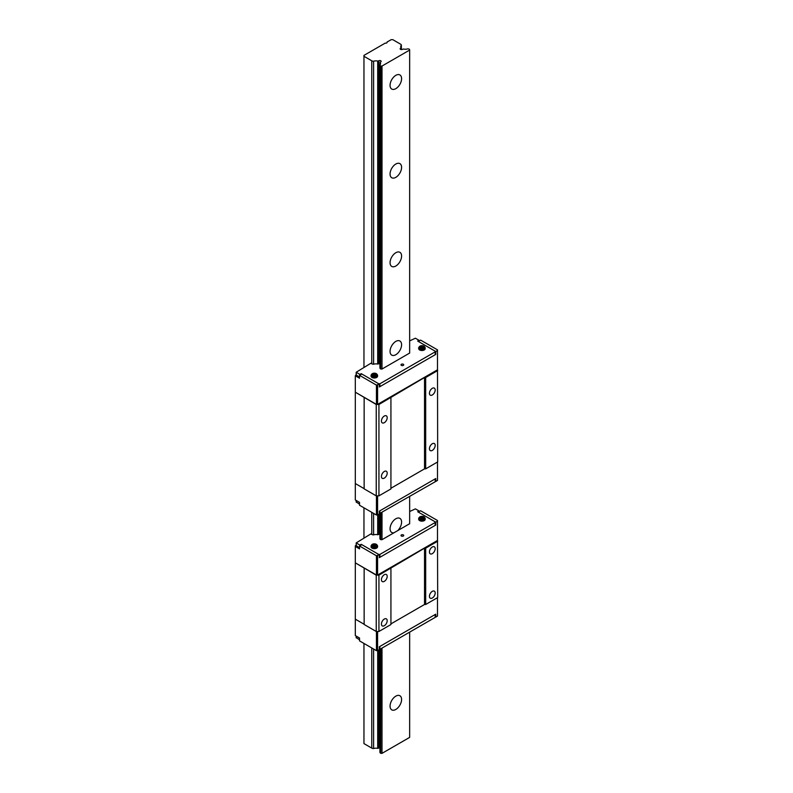 <?xml version="1.0" encoding="UTF-8"?>
<svg xmlns="http://www.w3.org/2000/svg" width="793" height="793" viewBox="0 0 793 793"><rect width="100%" height="100%" fill="white"/><g stroke="black" fill="none" stroke-linecap="round" stroke-linejoin="round"><path stroke-width="1.19" d="M381.423 624.041A4.074 2.349 120 0 0 382.276 625.915A4.074 2.349 120 0 0 385.408 624.815A4.074 2.349 120 0 0 387.192 620.721A4.074 2.349 120 0 0 386.34 618.857A4.074 2.349 120 0 0 383.207 619.948A4.074 2.349 120 0 0 381.423 624.041M381.423 579.703A4.074 2.349 120 0 0 382.276 581.566A4.074 2.349 120 0 0 385.408 580.476A4.074 2.349 120 0 0 387.192 576.382A4.074 2.349 120 0 0 386.34 574.509A4.074 2.349 120 0 0 383.207 575.599A4.074 2.349 120 0 0 381.423 579.703M429.429 596.336A4.074 2.349 120 0 0 430.272 598.2A4.074 2.349 120 0 0 433.414 597.109A4.074 2.349 120 0 0 435.188 593.005A4.074 2.349 120 0 0 434.346 591.142A4.074 2.349 120 0 0 431.204 592.232A4.074 2.349 120 0 0 429.429 596.336M429.429 551.987A4.074 2.349 120 0 0 430.272 553.851A4.074 2.349 120 0 0 433.414 552.761A4.074 2.349 120 0 0 435.188 548.667A4.074 2.349 120 0 0 434.346 546.803A4.074 2.349 120 0 0 431.204 547.894A4.074 2.349 120 0 0 429.429 551.987M356.196 545.277L355.314 545.782L355.314 562.852L376.239 575.153L378.935 575.153L424.533 548.161L424.533 604.484L425.682 604.484L437.686 597.555L437.498 539.577M390.929 568.234L390.929 624.547L378.935 631.476L376.239 631.476L364.146 624.487L364.146 568.175M390.929 623.883L424.533 604.484M424.533 548.161L425.682 548.161L425.682 604.484M425.682 548.161L437.686 541.232M376.437 555.754L379.312 554.763L361.846 544.672L359.536 546L376.437 555.754L376.437 575.044L355.314 562.852L355.314 619.164L364.146 624.269L355.314 619.164L355.314 618.5M376.239 575.153L376.239 631.476M378.935 575.153L378.935 631.476M395.826 88.647A8.148 4.699 120 0 0 401.149 81.471A8.148 4.699 120 0 0 399.9 74.938A8.148 4.699 120 0 0 395.826 75.345A8.148 4.699 120 0 0 390.503 82.522A8.148 4.699 120 0 0 391.752 89.054A8.148 4.699 120 0 0 395.826 88.647M395.826 177.335A8.148 4.699 120 0 0 401.149 170.158A8.148 4.699 120 0 0 399.9 163.626A8.148 4.699 120 0 0 395.826 164.032A8.148 4.699 120 0 0 390.503 171.209A8.148 4.699 120 0 0 391.752 177.741A8.148 4.699 120 0 0 395.826 177.335M395.826 266.022A8.148 4.699 120 0 0 401.149 258.845A8.148 4.699 120 0 0 399.9 252.313A8.148 4.699 120 0 0 395.826 252.719A8.148 4.699 120 0 0 390.503 259.896A8.148 4.699 120 0 0 391.752 266.428A8.148 4.699 120 0 0 395.826 266.022M395.826 354.709A8.148 4.699 120 0 0 401.149 347.532A8.148 4.699 120 0 0 399.9 341A8.148 4.699 120 0 0 395.826 341.406A8.148 4.699 120 0 0 390.503 348.583A8.148 4.699 120 0 0 391.752 355.115A8.148 4.699 120 0 0 395.826 354.709M397.739 530.596A8.148 4.699 120 0 0 399.9 518.374A8.148 4.699 120 0 0 395.826 518.781A8.148 4.699 120 0 0 390.503 525.957A8.148 4.699 120 0 0 391.752 532.48A8.148 4.699 120 0 0 393.913 532.807M395.826 709.448A8.148 4.699 120 0 0 401.149 702.271A8.148 4.699 120 0 0 399.9 695.748A8.148 4.699 120 0 0 395.826 696.145A8.148 4.699 120 0 0 390.503 703.322A8.148 4.699 120 0 0 391.752 709.854A8.148 4.699 120 0 0 395.826 709.448M401.367 49.572L401.367 45.211A4.619 2.666 0 0 0 400.713 46.579A4.619 2.666 0 0 0 401.06 47.58A2.716 1.566 0 0 1 400.455 48.284A1.358 0.783 0 0 0 400.138 48.799A1.358 0.783 0 0 0 400.921 49.503A1.358 0.783 0 0 0 402.378 49.394A2.716 1.566 0 0 1 403.597 49.047A4.619 2.666 0 0 0 407.691 48.869A2.716 1.566 0 0 1 409.515 49.325L409.654 50.068L382.008 66.037L380.848 66.037L380.709 368.953A2.716 1.566 0 0 1 379.916 367.902L379.916 64.907A4.619 2.666 0 0 0 380.571 63.539A4.619 2.666 0 0 0 380.234 62.538A2.716 1.566 0 0 1 380.828 61.834A1.358 0.783 0 0 0 381.155 61.319A1.358 0.783 0 0 0 380.759 60.764A1.358 0.783 0 0 0 378.915 60.724L378.915 363.719A1.358 0.783 0 0 1 379.916 363.541M378.915 363.719A2.716 1.566 0 0 1 377.696 364.066L377.696 61.071A4.619 2.666 0 0 0 373.592 61.249A2.716 1.566 0 0 1 371.768 60.793L363.957 56.283L363.957 367.258M363.957 507.817L363.957 537.912M363.957 643.45L363.957 743.596L371.768 748.106A2.716 1.566 0 0 0 373.592 748.562L373.592 649.011M363.957 56.283L363.957 55.391L385.249 43.1A1.358 0.783 0 0 0 387.103 42.366A1.358 0.783 0 0 0 387.014 42.079L387.014 42.653M373.592 61.249L373.592 364.245A4.619 2.666 0 0 1 377.696 364.066M373.592 513.388L373.592 534.898A4.619 2.666 0 0 1 377.696 534.72A2.716 1.566 0 0 0 378.915 534.373A1.358 0.783 0 0 1 379.916 534.195M377.696 514.964L377.696 534.72M377.696 650.587L377.696 748.384A4.619 2.666 0 0 0 373.592 748.562M377.696 748.384A2.716 1.566 0 0 0 378.915 748.047A1.358 0.783 0 0 1 379.916 747.858M377.696 61.071A2.716 1.566 0 0 0 378.915 60.724M380.234 62.538L380.234 64.54M379.916 513.676L379.916 538.556A2.716 1.566 0 0 0 380.709 539.607L380.848 513.14M379.312 649.318L379.887 649.318L379.916 752.22A2.716 1.566 0 0 0 380.709 753.271L380.848 648.763M379.916 64.907A2.716 1.566 0 0 0 380.709 65.958L380.709 368.953M382.008 648.099L382.008 753.35L380.848 753.35M382.008 66.037L382.008 369.032L380.848 369.032M382.008 512.476L382.008 539.686L380.848 539.686M409.654 632.14L409.654 737.391L382.008 753.35M409.654 50.068L409.654 353.063L382.008 369.032M409.654 496.517L409.654 523.717L382.008 539.686M401.06 47.58L401.06 49.543M401.367 45.211A2.716 1.566 0 0 0 400.574 44.16L392.753 39.65L391.217 39.65L387.014 42.079M379.312 554.763L379.312 557.638L435.763 525.055L435.188 524.718M355.314 546.446L359.536 548.885L359.536 546M376.437 575.044L377.587 575.044L437.498 540.459L437.498 520.505L420.597 510.751L418.298 512.08L435.763 522.171L437.498 521.17M377.587 555.754L377.587 575.044M435.763 522.171L435.763 525.055M437.498 597.664L437.498 616.062L435.763 617.063L435.763 614.178L379.312 646.771L379.312 649.655L377.587 650.656L377.587 631.476M377.587 650.656L376.437 650.656L359.536 640.893L359.536 638.018L355.314 635.58L355.314 619.164M376.437 650.656L376.437 631.476M435.763 617.063L435.188 616.726M419.973 519.098A2.785 1.606 0 0 0 423.521 519.286A2.785 1.606 0 0 0 424.483 517.294A2.785 1.606 0 0 0 423.908 516.818A2.785 1.606 0 0 0 419.398 517.294A2.785 1.606 0 0 0 419.973 519.098M424.483 517.294L424.919 517.849A3.261 1.883 180 0 1 425.197 518.622A3.261 1.883 180 0 1 423.184 520.357A3.261 1.883 180 0 1 419.636 519.95A3.261 1.883 180 0 1 418.684 518.622A3.261 1.883 180 0 1 418.972 517.849L419.398 517.294M418.734 518.949A3.261 1.883 0 0 0 418.684 519.286A3.261 1.883 0 0 0 419.636 520.614A3.261 1.883 0 0 0 423.184 521.021A3.261 1.883 0 0 0 425.197 519.286A3.261 1.883 0 0 0 425.147 518.949M419.824 517.185L421.172 517.958L419.824 518.731L420.587 519.177L421.935 518.394L423.274 519.177L424.047 518.731L422.699 517.958L424.047 517.175L423.284 516.739L421.935 517.512L420.597 516.739L419.824 517.185M421.172 518.84L421.172 517.958M423.274 519.177L422.699 517.958L421.935 518.394L420.597 517.621L420.597 516.739M421.935 518.394L421.935 517.512M423.284 517.621L423.284 516.739M379.887 646.444L379.887 649.318L435.188 617.39L435.188 614.516L379.887 646.444M356.275 637.681L359.536 639.792M403.32 534.918A1.358 0.783 0 0 0 401.833 534.75A1.358 0.783 0 0 0 401 535.473A1.358 0.783 0 0 0 401.397 536.028A1.358 0.783 0 0 0 402.874 536.197A1.358 0.783 0 0 0 403.716 535.473A1.358 0.783 0 0 0 403.32 534.918M371.768 512.337L371.768 534.442L370.866 533.917L356.196 542.898L359.735 545.009L361.271 544.335L378.737 554.426L379.887 554.426L379.887 557.31L435.188 525.382L435.188 521.834L417.713 511.753L418.873 510.861L415.413 508.868L409.654 511.525M361.271 544.335L361.271 545.009M379.312 557.31L379.887 557.31M379.887 554.426L435.188 522.498M371.768 534.442A2.716 1.566 0 0 0 373.592 534.898M356.275 545.673L359.536 547.775M372.353 546.585A2.785 1.606 0 0 0 375.902 546.774A2.785 1.606 0 0 0 376.863 544.791A2.785 1.606 0 0 0 376.298 544.305A2.785 1.606 0 0 0 371.778 544.791A2.785 1.606 0 0 0 372.353 546.585M376.863 544.791L377.299 545.346A3.261 1.883 180 0 1 377.577 546.109A3.261 1.883 180 0 1 375.575 547.854A3.261 1.883 180 0 1 372.016 547.448A3.261 1.883 180 0 1 371.065 546.109A3.261 1.883 180 0 1 371.352 545.346L371.778 544.791M371.114 546.446A3.261 1.883 0 0 0 371.065 546.774A3.261 1.883 0 0 0 372.016 548.112A3.261 1.883 0 0 0 375.575 548.518A3.261 1.883 0 0 0 377.577 546.774A3.261 1.883 0 0 0 377.527 546.446M372.204 544.672L373.553 545.445L372.204 546.228L372.968 546.664L374.316 545.891L375.654 546.664L376.427 546.218L375.079 545.445L376.427 544.672L375.664 544.226L374.316 544.999L372.978 544.226L372.204 544.672M373.553 546.327L373.553 545.445M375.654 546.664L375.079 545.445L374.316 545.891L372.978 545.118L372.978 544.226M374.316 545.891L374.316 544.999M375.664 545.108L375.664 544.226M379.312 384.109L361.846 374.018L359.536 375.347L376.437 385.101L379.312 384.109L379.312 386.984L435.763 354.392L435.188 354.065M356.196 374.613L355.314 375.793L359.536 378.231L359.536 375.347M376.437 385.101L376.437 404.39L377.587 404.39L437.498 369.806L437.498 349.852L420.597 340.098L418.298 341.426L435.763 351.517L437.498 350.516M377.587 385.101L377.587 404.39M435.763 351.517L435.763 354.392M355.314 375.793L355.314 392.198L376.437 404.39M437.498 462.041L437.498 480.439L435.763 481.44L435.763 478.556L379.312 511.148L379.312 514.033L377.587 515.024L377.587 495.853M377.587 515.024L376.437 515.024L359.536 505.27L359.536 502.385L355.314 499.947L355.314 482.878M376.437 515.024L376.437 495.853M364.146 488.647L355.314 483.542L364.146 488.647M435.763 481.44L435.188 481.103M372.353 375.932A2.785 1.606 0 0 0 375.902 376.12A2.785 1.606 0 0 0 376.863 374.137A2.785 1.606 0 0 0 376.298 373.652A2.785 1.606 0 0 0 371.778 374.137A2.785 1.606 0 0 0 372.353 375.932M376.863 374.137L377.299 374.692A3.261 1.883 180 0 1 377.577 375.456A3.261 1.883 180 0 1 375.575 377.2A3.261 1.883 180 0 1 372.016 376.784A3.261 1.883 180 0 1 371.065 375.456A3.261 1.883 180 0 1 371.352 374.692L371.778 374.137M371.114 375.793A3.261 1.883 0 0 0 371.065 376.12A3.261 1.883 0 0 0 372.016 377.458A3.261 1.883 0 0 0 375.575 377.864A3.261 1.883 0 0 0 377.577 376.12A3.261 1.883 0 0 0 377.527 375.793M372.204 374.018L373.553 374.792L372.204 375.565L372.968 376.011L374.316 375.238L375.654 376.011L376.427 375.565L375.079 374.792L376.427 374.018L375.664 373.572L374.316 374.346L372.978 373.572L372.204 374.018M373.553 375.674L373.553 374.792M375.654 376.011L375.079 374.792L374.316 375.238L372.978 374.465L372.978 373.572M374.316 375.238L374.316 374.346M375.664 374.455L375.664 373.572M379.312 513.695L435.188 481.767L435.188 478.893L379.887 510.811L379.887 513.695M356.275 502.058L359.536 504.16M403.32 364.265A1.358 0.783 0 0 0 401.833 364.096A1.358 0.783 0 0 0 401 364.82A1.358 0.783 0 0 0 401.397 365.375A1.358 0.783 0 0 0 402.874 365.543A1.358 0.783 0 0 0 403.716 364.82A1.358 0.783 0 0 0 403.32 364.265M371.768 60.793L371.768 363.789L370.866 363.263L356.196 372.244L359.735 374.346L361.271 373.681L378.737 383.772L379.887 383.772L379.887 386.657L435.188 354.729L435.188 351.18L417.713 341.089L418.873 340.207L415.413 338.214L409.654 340.871M361.271 373.681L361.271 374.346M379.312 386.657L379.887 386.657M379.887 383.772L435.188 351.844M371.768 363.789A2.716 1.566 0 0 0 373.592 364.245M356.275 375.02L359.536 377.121M419.973 348.434A2.785 1.606 0 0 0 423.521 348.623A2.785 1.606 0 0 0 424.483 346.64A2.785 1.606 0 0 0 423.908 346.164A2.785 1.606 0 0 0 419.398 346.64A2.785 1.606 0 0 0 419.973 348.434M424.483 346.64L424.919 347.195A3.261 1.883 180 0 1 425.197 347.968A3.261 1.883 180 0 1 423.184 349.703A3.261 1.883 180 0 1 419.636 349.297A3.261 1.883 180 0 1 418.684 347.968A3.261 1.883 180 0 1 418.972 347.195L419.398 346.64M418.734 348.296A3.261 1.883 0 0 0 418.684 348.633A3.261 1.883 0 0 0 419.636 349.961A3.261 1.883 0 0 0 423.184 350.367A3.261 1.883 0 0 0 425.197 348.633A3.261 1.883 0 0 0 425.147 348.296M419.824 346.521L421.172 347.304L419.824 348.077L420.587 348.514L421.935 347.74L423.274 348.514L424.047 348.077L422.699 347.294L424.047 346.521L423.284 346.085L421.935 346.858L420.597 346.085L419.824 346.521M421.172 348.186L421.172 347.304M423.274 348.514L422.699 347.294L421.935 347.74L420.597 346.967L420.597 346.085M421.935 347.74L421.935 346.858M423.284 346.967L423.284 346.085M429.429 448.739A4.074 2.349 120 0 0 430.272 450.602A4.074 2.349 120 0 0 433.414 449.512A4.074 2.349 120 0 0 435.188 445.408A4.074 2.349 120 0 0 434.346 443.545A4.074 2.349 120 0 0 431.204 444.635A4.074 2.349 120 0 0 429.429 448.739M381.423 476.444A4.074 2.349 120 0 0 382.276 478.318A4.074 2.349 120 0 0 385.408 477.227A4.074 2.349 120 0 0 387.192 473.124A4.074 2.349 120 0 0 386.34 471.26A4.074 2.349 120 0 0 383.207 472.35A4.074 2.349 120 0 0 381.423 476.444M381.423 421.024A4.074 2.349 120 0 0 382.276 422.887A4.074 2.349 120 0 0 385.408 421.797A4.074 2.349 120 0 0 387.192 417.693A4.074 2.349 120 0 0 386.34 415.829A4.074 2.349 120 0 0 383.207 416.92A4.074 2.349 120 0 0 381.423 421.024M429.429 393.308A4.074 2.349 120 0 0 430.272 395.172A4.074 2.349 120 0 0 433.414 394.081A4.074 2.349 120 0 0 435.188 389.978A4.074 2.349 120 0 0 434.346 388.114A4.074 2.349 120 0 0 431.204 389.204A4.074 2.349 120 0 0 429.429 393.308M355.314 483.542L355.314 392.198L376.239 404.499L378.935 404.499L424.533 377.508L424.533 468.851L425.682 468.851L437.686 461.922L437.498 368.914M390.929 397.571L390.929 488.924L378.935 495.853L376.239 495.853L364.146 488.865L364.146 397.521M390.929 488.26L424.533 468.851M424.533 377.508L425.682 377.508L425.682 468.851M425.682 377.508L437.686 370.579M376.239 404.499L376.239 495.853M378.935 404.499L378.935 495.853M371.768 647.96L371.768 748.106M378.915 514.26L378.915 534.373M378.915 649.883L378.915 748.047M380.709 513.22L380.709 539.607M380.709 648.843L380.709 753.271M400.455 48.284L400.455 49.305M356.275 636.125L356.275 637.899M418.873 511.079L418.873 511.753M356.275 543.007L356.275 545.891M359.735 545.009L359.735 545.891M360.111 545.009L360.111 545.673M356.275 500.502L356.275 502.276M418.873 340.425L418.873 341.089M356.275 372.353L356.275 375.238M359.735 374.346L359.735 375.238M360.111 374.346L360.111 375.01M425.197 518.622L425.197 519.286M418.684 518.622L418.684 519.286M356.196 636.085L356.196 637.79M418.952 510.97L418.952 511.703M356.196 542.898L356.196 545.782M377.577 546.109L377.577 546.774M371.065 546.109L371.065 546.774M377.577 375.456L377.577 376.12M371.065 375.456L371.065 376.12M356.196 500.462L356.196 502.167M418.952 340.316L418.952 341.049M356.196 372.244L356.196 375.129M425.197 347.968L425.197 348.633M418.684 347.968L418.684 348.633"/></g></svg>

